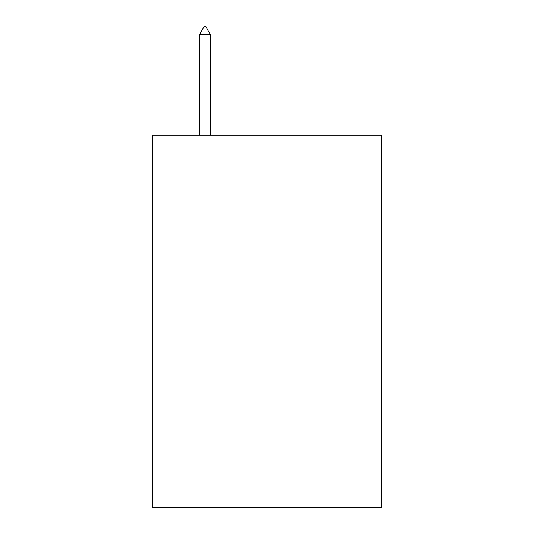 <?xml version="1.0" encoding="UTF-8"?>
<svg xmlns="http://www.w3.org/2000/svg" width="534" height="534" viewBox="0 0 534 534"><rect width="100%" height="100%" fill="white"/><g stroke="black" fill="none" stroke-linecap="round" stroke-linejoin="round"><path stroke-width="0.8" d="M381.723 135.222L381.723 507.3L152.277 507.3L152.277 135.222L381.723 135.222M210.57 34.763L205.917 26.7L204.055 26.7L199.409 34.763L210.57 34.763L210.57 135.222M199.409 34.763L199.409 135.222"/></g></svg>
